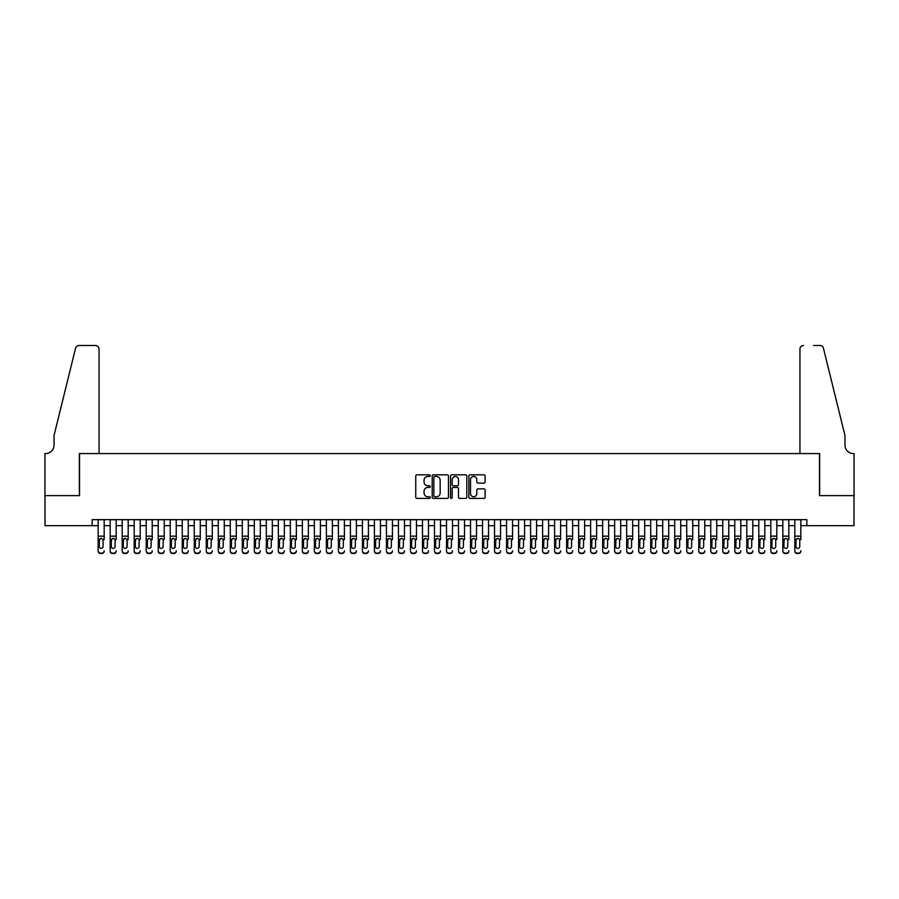 <?xml version="1.0" encoding="UTF-8"?>
<svg xmlns="http://www.w3.org/2000/svg" width="899" height="899" viewBox="0 0 899 899"><rect width="100%" height="100%" fill="white"/><g stroke="black" fill="none" stroke-linecap="round" stroke-linejoin="round"><path stroke-width="1.35" d="M430.284 475.65A0.82 0.82 0 0 0 429.452 474.829L416.934 474.829A1.18 1.18 0 0 0 415.754 476.009L415.754 497.226A1.18 1.18 0 0 0 416.934 498.406L429.452 498.406A0.82 0.82 0 0 0 430.284 497.585A0.82 0.82 0 0 0 429.452 496.754L427.834 496.754A3.776 3.776 0 0 1 424.058 492.978L424.058 491.214A3.776 3.776 0 0 1 427.834 487.438L429.452 487.438A0.82 0.82 0 0 0 430.284 486.617A0.82 0.82 0 0 0 429.452 485.786L427.834 485.786A3.776 3.776 0 0 1 424.058 482.021L424.058 480.246A3.776 3.776 0 0 1 427.834 476.481L429.452 476.481A0.82 0.82 0 0 0 430.284 475.65M483.954 483.134A1.18 1.18 0 0 0 485.134 481.954L485.134 476.009A1.18 1.18 0 0 0 483.954 474.829L470.042 474.829A1.18 1.18 0 0 0 468.862 476.009L468.862 497.226A1.18 1.18 0 0 0 470.042 498.406L483.954 498.406A1.18 1.18 0 0 0 485.134 497.226L485.134 490.034A1.18 1.18 0 0 0 483.954 488.854L477.998 488.854A1.18 1.18 0 0 0 476.818 490.034L476.818 493.596A3.158 3.158 0 0 1 473.672 496.754A3.158 3.158 0 0 1 470.514 493.596L470.514 479.628A3.158 3.158 0 0 1 473.672 476.481A3.158 3.158 0 0 1 476.818 479.628L476.818 481.954A1.18 1.18 0 0 0 477.998 483.134L483.954 483.134M92.159 525.657L45.006 525.657L45.006 495.63L79.539 495.63L79.539 453.579L819.461 453.579L819.461 495.63L853.994 495.63L853.994 525.657L806.841 525.657L806.841 519.644L92.159 519.644L92.159 525.657L98.16 525.657M448.466 476.009A1.18 1.18 0 0 0 447.286 474.829L433.374 474.829A1.18 1.18 0 0 0 432.194 476.009L432.194 497.226A1.18 1.18 0 0 0 433.374 498.406L447.286 498.406A1.18 1.18 0 0 0 448.466 497.226L448.466 476.009M451.714 474.829L465.626 474.829A1.18 1.18 0 0 1 466.806 476.009L466.806 497.226A1.18 1.18 0 0 1 465.626 498.406L459.67 498.406A1.18 1.18 0 0 1 458.49 497.226L458.49 488.618A1.18 1.18 0 0 0 457.31 487.438L453.366 487.438A1.18 1.18 0 0 0 452.186 488.618L452.186 497.585A0.82 0.82 0 0 1 451.354 498.406A0.82 0.82 0 0 1 450.534 497.585L450.534 476.009A1.18 1.18 0 0 1 451.714 474.829M104.172 525.657L110.172 525.657M116.173 525.657L122.185 525.657M128.186 525.657L134.198 525.657M140.199 525.657L146.211 525.657M152.212 525.657L158.224 525.657M164.225 525.657L170.226 525.657M176.238 525.657L182.239 525.657M188.251 525.657L194.251 525.657M200.263 525.657L206.264 525.657M212.276 525.657L218.277 525.657M224.278 525.657L230.29 525.657M236.291 525.657L242.303 525.657M248.304 525.657L254.316 525.657M260.317 525.657L266.329 525.657M272.33 525.657L278.33 525.657M284.342 525.657L290.343 525.657M296.355 525.657L302.356 525.657M308.368 525.657L314.369 525.657M320.381 525.657L326.382 525.657M332.383 525.657L338.395 525.657M344.396 525.657L350.408 525.657M356.409 525.657L362.421 525.657M368.421 525.657L374.422 525.657M380.434 525.657L386.435 525.657M392.447 525.657L398.448 525.657M404.46 525.657L410.461 525.657M416.473 525.657L422.474 525.657M428.475 525.657L434.487 525.657M440.488 525.657L446.5 525.657M452.5 525.657L458.512 525.657M464.513 525.657L470.525 525.657M476.526 525.657L482.527 525.657M488.539 525.657L494.54 525.657M500.552 525.657L506.553 525.657M512.565 525.657L518.566 525.657M524.578 525.657L530.579 525.657M536.579 525.657L542.591 525.657M548.592 525.657L554.604 525.657M560.605 525.657L566.617 525.657M572.618 525.657L578.619 525.657M584.631 525.657L590.632 525.657M596.644 525.657L602.645 525.657M608.657 525.657L614.658 525.657M620.67 525.657L626.67 525.657M632.671 525.657L638.683 525.657M644.684 525.657L650.696 525.657M656.697 525.657L662.709 525.657M668.71 525.657L674.722 525.657M680.723 525.657L686.724 525.657M692.736 525.657L698.737 525.657M704.749 525.657L710.749 525.657M716.761 525.657L722.762 525.657M728.774 525.657L734.775 525.657M740.776 525.657L746.788 525.657M752.789 525.657L758.801 525.657M764.802 525.657L770.814 525.657M776.815 525.657L782.827 525.657M788.828 525.657L794.828 525.657M800.84 525.657L806.841 525.657M434.678 476.481A0.82 0.82 0 0 0 433.846 477.302L433.846 495.933A0.82 0.82 0 0 0 434.678 496.754L436.386 496.754A3.776 3.776 0 0 0 440.162 492.978L440.162 480.246A3.776 3.776 0 0 0 436.386 476.481L434.678 476.481M458.49 479.684A3.158 3.158 0 0 0 455.332 476.537A3.158 3.158 0 0 0 452.186 479.684L452.186 484.606A1.18 1.18 0 0 0 453.366 485.786L457.31 485.786A1.18 1.18 0 0 0 458.49 484.606L458.49 479.684M98.16 519.644L98.16 550.761A2.405 2.382 -0 0 0 100.564 553.143L101.767 553.143A2.405 2.382 -0 0 0 104.172 550.761L104.172 551.132A2.405 2.382 180 0 1 101.767 553.526L101.767 553.143M104.172 539.636L104.172 519.644M103.082 546.468L103.082 540.142L103.082 546.468A1.922 1.91 180 0 1 101.16 548.379A1.922 1.91 180 0 0 103.082 546.468M99.238 546.85L99.238 546.468A1.922 1.91 180 0 0 101.16 548.379M99.238 546.468L99.452 539.254L101.16 538.209L102.868 539.254L101.16 538.209L99.238 539.996M100.564 553.143L101.767 553.526M100.564 553.526A2.405 2.382 180 0 1 98.16 551.132L98.16 550.761M104.172 539.254L102.868 539.254L103.082 540.142M99.059 453.579L99.059 349.082A3.607 3.607 0 0 0 95.463 345.474L79.067 345.474A3.607 3.607 0 0 0 75.561 348.216L54.019 435.566L54.019 445.174A8.406 8.406 0 0 1 45.613 453.579L44.95 453.579L44.95 495.63L79.359 495.63L79.359 453.579L99.059 453.579L99.059 349.082C98.834 346.913 97.631 345.71 95.463 345.474L85.484 345.474M75.561 348.216C76.482 346.25 76.482 346.25 75.561 348.216C76.482 346.25 76.482 346.25 75.561 348.216M54.019 445.174A8.406 8.406 0 0 1 45.613 453.579M799.941 453.579L799.941 349.082L799.941 453.579L819.641 453.579L819.641 495.63L854.05 495.63L854.05 453.579L853.387 453.579A8.406 8.406 0 0 1 844.981 445.174A8.406 8.406 0 0 0 853.387 453.579M838.374 408.787L823.439 348.216L844.981 435.566L844.981 445.174M813.516 345.474L819.933 345.474A3.607 3.607 0 0 1 823.439 348.216C822.518 346.25 822.518 346.25 823.439 348.216C822.518 346.25 822.518 346.25 823.439 348.216M803.537 345.474A3.607 3.607 0 0 0 799.941 349.082C800.166 346.913 801.369 345.71 803.537 345.474M110.172 519.644L110.172 550.761A2.405 2.382 -0 0 0 112.577 553.143L113.78 553.143A2.405 2.382 -0 0 0 116.173 550.761L116.173 551.132A2.405 2.382 180 0 1 113.78 553.526L113.78 553.143M116.173 539.636L116.173 519.644M115.094 546.468L115.094 540.142L115.094 546.468A1.922 1.91 180 0 1 113.173 548.379A1.922 1.91 180 0 0 115.094 546.468M111.251 546.85L111.251 546.468A1.922 1.91 180 0 0 113.173 548.379M111.251 546.468L111.465 539.254L113.173 538.209L114.881 539.254L113.173 538.209L111.251 539.996M122.185 519.644L122.185 550.761A2.405 2.382 -0 0 0 124.59 553.143L125.793 553.143A2.405 2.382 -0 0 0 128.186 550.761L128.186 551.132A2.405 2.382 180 0 1 125.793 553.526L125.793 553.143M128.186 539.636L128.186 519.644M127.107 546.468L127.107 540.142L127.107 546.468A1.922 1.91 180 0 1 125.186 548.379A1.922 1.91 180 0 0 127.107 546.468M123.264 546.85L123.264 546.468A1.922 1.91 180 0 0 125.186 548.379M123.264 546.468L123.478 539.254L125.186 538.209L126.894 539.254L125.186 538.209L123.264 539.996M134.198 519.644L134.198 550.761A2.405 2.382 -0 0 0 136.603 553.143L137.794 553.143A2.405 2.382 -0 0 0 140.199 550.761L140.199 551.132A2.405 2.382 180 0 1 137.794 553.526L137.794 553.143M140.199 539.636L140.199 519.644M139.12 546.468L139.12 540.142L139.12 546.468A1.922 1.91 180 0 1 137.199 548.379A1.922 1.91 180 0 0 139.12 546.468M135.277 546.85L135.277 546.468A1.922 1.91 180 0 0 137.199 548.379M135.277 546.468L135.491 539.254L137.199 538.209L138.907 539.254L137.199 538.209L135.277 539.996M146.211 519.644L146.211 550.761A2.405 2.382 -0 0 0 148.605 553.143L149.807 553.143A2.405 2.382 -0 0 0 152.212 550.761L152.212 551.132A2.405 2.382 180 0 1 149.807 553.526L149.807 553.143M152.212 539.636L152.212 519.644M151.133 546.468L151.133 540.142L151.133 546.468A1.922 1.91 180 0 1 149.212 548.379A1.922 1.91 180 0 0 151.133 546.468M147.29 546.85L147.29 546.468A1.922 1.91 180 0 0 149.212 548.379M147.29 546.468L147.503 539.254L149.212 538.209L150.92 539.254L149.212 538.209L147.29 539.996M112.577 553.143L113.78 553.526M112.577 553.526A2.405 2.382 180 0 1 110.172 551.132L110.172 550.761M116.173 539.254L114.881 539.254L115.094 540.142M124.59 553.143L125.793 553.526M124.59 553.526A2.405 2.382 180 0 1 122.185 551.132L122.185 550.761M128.186 539.254L126.894 539.254L127.107 540.142M136.603 553.143L137.794 553.526M136.603 553.526A2.405 2.382 180 0 1 134.198 551.132L134.198 550.761M140.199 539.254L138.907 539.254L139.12 540.142M148.605 553.143L149.807 553.526M148.605 553.526A2.405 2.382 180 0 1 146.211 551.132L146.211 550.761M152.212 539.254L150.92 539.254L151.133 540.142M158.224 519.644L158.224 550.761A2.405 2.382 -0 0 0 160.618 553.143L161.82 553.143A2.405 2.382 -0 0 0 164.225 550.761L164.225 551.132A2.405 2.382 180 0 1 161.82 553.526L161.82 553.143M164.225 539.636L164.225 519.644M163.146 546.468L163.146 540.142L163.146 546.468A1.922 1.91 180 0 1 161.224 548.379A1.922 1.91 180 0 0 163.146 546.468M159.303 546.85L159.303 546.468A1.922 1.91 180 0 0 161.224 548.379M159.303 546.468L159.516 539.254L161.224 538.209L162.933 539.254L161.224 538.209L159.303 539.996M160.618 553.143L161.82 553.526M160.618 553.526A2.405 2.382 180 0 1 158.224 551.132L158.224 550.761M164.225 539.254L162.933 539.254L163.146 540.142M170.226 519.644L170.226 550.761A2.405 2.382 -0 0 0 172.63 553.143L173.833 553.143A2.405 2.382 -0 0 0 176.238 550.761L176.238 551.132A2.405 2.382 180 0 1 173.833 553.526L173.833 553.143M176.238 539.636L176.238 519.644M175.159 546.468L175.159 540.142L175.159 546.468A1.922 1.91 180 0 1 173.237 548.379A1.922 1.91 180 0 0 175.159 546.468M171.316 546.85L171.316 546.468A1.922 1.91 180 0 0 173.237 548.379M171.316 546.468L171.529 539.254L173.237 538.209L174.945 539.254L173.237 538.209L171.316 539.996M172.63 553.143L173.833 553.526M172.63 553.526A2.405 2.382 180 0 1 170.226 551.132L170.226 550.761M176.238 539.254L174.945 539.254L175.159 540.142M182.239 519.644L182.239 550.761A2.405 2.382 -0 0 0 184.643 553.143L185.846 553.143A2.405 2.382 -0 0 0 188.251 550.761L188.251 551.132A2.405 2.382 180 0 1 185.846 553.526L185.846 553.143M188.251 539.636L188.251 519.644M187.172 546.468L187.172 540.142L187.172 546.468A1.922 1.91 180 0 1 185.25 548.379A1.922 1.91 180 0 0 187.172 546.468M183.329 546.85L183.329 546.468A1.922 1.91 180 0 0 185.25 548.379M183.329 546.468L183.531 539.254L185.25 538.209L186.958 539.254L185.25 538.209L183.329 539.996M184.643 553.143L185.846 553.526M184.643 553.526A2.405 2.382 180 0 1 182.239 551.132L182.239 550.761M188.251 539.254L186.958 539.254L187.172 540.142M194.251 519.644L194.251 550.761A2.405 2.382 -0 0 0 196.656 553.143L197.859 553.143A2.405 2.382 -0 0 0 200.263 550.761L200.263 551.132A2.405 2.382 180 0 1 197.859 553.526L197.859 553.143M200.263 539.636L200.263 519.644M199.173 546.468L199.173 540.142L199.173 546.468A1.922 1.91 180 0 1 197.252 548.379A1.922 1.91 180 0 0 199.173 546.468M195.33 546.85L195.33 546.468A1.922 1.91 180 0 0 197.252 548.379M195.33 546.468L195.544 539.254L197.252 538.209L198.971 539.254L197.252 538.209L195.33 539.996M196.656 553.143L197.859 553.526M196.656 553.526A2.405 2.382 180 0 1 194.251 551.132L194.251 550.761M200.263 539.254L198.971 539.254L199.173 540.142M206.264 519.644L206.264 550.761A2.405 2.382 -0 0 0 208.669 553.143L209.872 553.143A2.405 2.382 -0 0 0 212.276 550.761L212.276 551.132A2.405 2.382 180 0 1 209.872 553.526L209.872 553.143M212.276 539.636L212.276 519.644M211.186 546.468L211.186 540.142L211.186 546.468A1.922 1.91 180 0 1 209.265 548.379A1.922 1.91 180 0 0 211.186 546.468M207.343 546.85L207.343 546.468A1.922 1.91 180 0 0 209.265 548.379M207.343 546.468L207.557 539.254L209.265 538.209L210.973 539.254L209.265 538.209L207.343 539.996M208.669 553.143L209.872 553.526M208.669 553.526A2.405 2.382 180 0 1 206.264 551.132L206.264 550.761M212.276 539.254L210.973 539.254L211.186 540.142M218.277 519.644L218.277 550.761A2.405 2.382 -0 0 0 220.682 553.143L221.884 553.143A2.405 2.382 -0 0 0 224.278 550.761L224.278 551.132A2.405 2.382 180 0 1 221.884 553.526L221.884 553.143M224.278 539.636L224.278 519.644M223.199 546.468L223.199 540.142L223.199 546.468A1.922 1.91 180 0 1 221.278 548.379A1.922 1.91 180 0 0 223.199 546.468M219.356 546.85L219.356 546.468A1.922 1.91 180 0 0 221.278 548.379M219.356 546.468L219.57 539.254L221.278 538.209L222.986 539.254L221.278 538.209L219.356 539.996M220.682 553.143L221.884 553.526M220.682 553.526A2.405 2.382 180 0 1 218.277 551.132L218.277 550.761M224.278 539.254L222.986 539.254L223.199 540.142M230.29 519.644L230.29 550.761A2.405 2.382 -0 0 0 232.695 553.143L233.897 553.143A2.405 2.382 -0 0 0 236.291 550.761L236.291 551.132A2.405 2.382 180 0 1 233.897 553.526L233.897 553.143M236.291 539.636L236.291 519.644M235.212 546.468L235.212 540.142L235.212 546.468A1.922 1.91 180 0 1 233.291 548.379A1.922 1.91 180 0 0 235.212 546.468M231.369 546.85L231.369 546.468A1.922 1.91 180 0 0 233.291 548.379M231.369 546.468L231.582 539.254L233.291 538.209L234.999 539.254L233.291 538.209L231.369 539.996M232.695 553.143L233.897 553.526M232.695 553.526A2.405 2.382 180 0 1 230.29 551.132L230.29 550.761M236.291 539.254L234.999 539.254L235.212 540.142M242.303 519.644L242.303 550.761A2.405 2.382 -0 0 0 244.708 553.143L245.899 553.143A2.405 2.382 -0 0 0 248.304 550.761L248.304 551.132A2.405 2.382 180 0 1 245.899 553.526L245.899 553.143M248.304 539.636L248.304 519.644M247.225 546.468L247.225 540.142L247.225 546.468A1.922 1.91 180 0 1 245.303 548.379A1.922 1.91 180 0 0 247.225 546.468M243.382 546.85L243.382 546.468A1.922 1.91 180 0 0 245.303 548.379M243.382 546.468L243.595 539.254L245.303 538.209L247.011 539.254L245.303 538.209L243.382 539.996M244.708 553.143L245.899 553.526M244.708 553.526A2.405 2.382 180 0 1 242.303 551.132L242.303 550.761M248.304 539.254L247.011 539.254L247.225 540.142M254.316 519.644L254.316 550.761A2.405 2.382 -0 0 0 256.709 553.143L257.912 553.143A2.405 2.382 -0 0 0 260.317 550.761L260.317 551.132A2.405 2.382 180 0 1 257.912 553.526L257.912 553.143M260.317 539.636L260.317 519.644M259.238 546.468L259.238 540.142L259.238 546.468A1.922 1.91 180 0 1 257.316 548.379A1.922 1.91 180 0 0 259.238 546.468M255.395 546.85L255.395 546.468A1.922 1.91 180 0 0 257.316 548.379M255.395 546.468L255.608 539.254L257.316 538.209L259.024 539.254L257.316 538.209L255.395 539.996M256.709 553.143L257.912 553.526M256.709 553.526A2.405 2.382 180 0 1 254.316 551.132L254.316 550.761M260.317 539.254L259.024 539.254L259.238 540.142M266.329 519.644L266.329 550.761A2.405 2.382 -0 0 0 268.722 553.143L269.925 553.143A2.405 2.382 -0 0 0 272.33 550.761L272.33 551.132A2.405 2.382 180 0 1 269.925 553.526L269.925 553.143M272.33 539.636L272.33 519.644M271.251 546.468L271.251 540.142L271.251 546.468A1.922 1.91 180 0 1 269.329 548.379A1.922 1.91 180 0 0 271.251 546.468M267.408 546.85L267.408 546.468A1.922 1.91 180 0 0 269.329 548.379M267.408 546.468L267.621 539.254L269.329 538.209L271.037 539.254L269.329 538.209L267.408 539.996M268.722 553.143L269.925 553.526M268.722 553.526A2.405 2.382 180 0 1 266.329 551.132L266.329 550.761M272.33 539.254L271.037 539.254L271.251 540.142M278.33 519.644L278.33 550.761A2.405 2.382 -0 0 0 280.735 553.143L281.938 553.143A2.405 2.382 -0 0 0 284.342 550.761L284.342 551.132A2.405 2.382 180 0 1 281.938 553.526L281.938 553.143M284.342 539.636L284.342 519.644M283.264 546.468L283.264 540.142L283.264 546.468A1.922 1.91 180 0 1 281.342 548.379A1.922 1.91 180 0 0 283.264 546.468M279.42 546.85L279.42 546.468A1.922 1.91 180 0 0 281.342 548.379M279.42 546.468L279.634 539.254L281.342 538.209L283.05 539.254L281.342 538.209L279.42 539.996M280.735 553.143L281.938 553.526M280.735 553.526A2.405 2.382 180 0 1 278.33 551.132L278.33 550.761M284.342 539.254L283.05 539.254L283.264 540.142M290.343 519.644L290.343 550.761A2.405 2.382 -0 0 0 292.748 553.143L293.951 553.143A2.405 2.382 -0 0 0 296.355 550.761L296.355 551.132A2.405 2.382 180 0 1 293.951 553.526L293.951 553.143M296.355 539.636L296.355 519.644M295.277 546.468L295.277 540.142L295.277 546.468A1.922 1.91 180 0 1 293.355 548.379A1.922 1.91 180 0 0 295.277 546.468M291.422 546.85L291.422 546.468A1.922 1.91 180 0 0 293.355 548.379M291.422 546.468L291.636 539.254L293.355 538.209L295.063 539.254L293.355 538.209L291.422 539.996M292.748 553.143L293.951 553.526M292.748 553.526A2.405 2.382 180 0 1 290.343 551.132L290.343 550.761M296.355 539.254L295.063 539.254L295.277 540.142M302.356 519.644L302.356 550.761A2.405 2.382 -0 0 0 304.761 553.143L305.963 553.143A2.405 2.382 -0 0 0 308.368 550.761L308.368 551.132A2.405 2.382 180 0 1 305.963 553.526L305.963 553.143M308.368 539.636L308.368 519.644M307.278 546.468L307.278 540.142L307.278 546.468A1.922 1.91 180 0 1 305.357 548.379A1.922 1.91 180 0 0 307.278 546.468M303.435 546.85L303.435 546.468A1.922 1.91 180 0 0 305.357 548.379M303.435 546.468L303.648 539.254L305.357 538.209L307.065 539.254L305.357 538.209L303.435 539.996M304.761 553.143L305.963 553.526M304.761 553.526A2.405 2.382 180 0 1 302.356 551.132L302.356 550.761M308.368 539.254L307.065 539.254L307.278 540.142M314.369 519.644L314.369 550.761A2.405 2.382 -0 0 0 316.774 553.143L317.976 553.143A2.405 2.382 -0 0 0 320.381 550.761L320.381 551.132A2.405 2.382 180 0 1 317.976 553.526L317.976 553.143M320.381 539.636L320.381 519.644M319.291 546.468L319.291 540.142L319.291 546.468A1.922 1.91 180 0 1 317.369 548.379A1.922 1.91 180 0 0 319.291 546.468M315.448 546.85L315.448 546.468A1.922 1.91 180 0 0 317.369 548.379M315.448 546.468L315.661 539.254L317.369 538.209L319.078 539.254L317.369 538.209L315.448 539.996M316.774 553.143L317.976 553.526M316.774 553.526A2.405 2.382 180 0 1 314.369 551.132L314.369 550.761M320.381 539.254L319.078 539.254L319.291 540.142M326.382 519.644L326.382 550.761A2.405 2.382 -0 0 0 328.787 553.143L329.989 553.143A2.405 2.382 -0 0 0 332.383 550.761L332.383 551.132A2.405 2.382 180 0 1 329.989 553.526L329.989 553.143M332.383 539.636L332.383 519.644M331.304 546.468L331.304 540.142L331.304 546.468A1.922 1.91 180 0 1 329.382 548.379A1.922 1.91 180 0 0 331.304 546.468M327.461 546.85L327.461 546.468A1.922 1.91 180 0 0 329.382 548.379M327.461 546.468L327.674 539.254L329.382 538.209L331.09 539.254L329.382 538.209L327.461 539.996M328.787 553.143L329.989 553.526M328.787 553.526A2.405 2.382 180 0 1 326.382 551.132L326.382 550.761M332.383 539.254L331.09 539.254L331.304 540.142M338.395 519.644L338.395 550.761A2.405 2.382 -0 0 0 340.8 553.143L341.991 553.143A2.405 2.382 -0 0 0 344.396 550.761L344.396 551.132A2.405 2.382 180 0 1 341.991 553.526L341.991 553.143M344.396 539.636L344.396 519.644M343.317 546.468L343.317 540.142L343.317 546.468A1.922 1.91 180 0 1 341.395 548.379A1.922 1.91 180 0 0 343.317 546.468M339.474 546.85L339.474 546.468A1.922 1.91 180 0 0 341.395 548.379M339.474 546.468L339.687 539.254L341.395 538.209L343.103 539.254L341.395 538.209L339.474 539.996M340.8 553.143L341.991 553.526M340.8 553.526A2.405 2.382 180 0 1 338.395 551.132L338.395 550.761M344.396 539.254L343.103 539.254L343.317 540.142M350.408 519.644L350.408 550.761A2.405 2.382 -0 0 0 352.801 553.143L354.004 553.143A2.405 2.382 -0 0 0 356.409 550.761L356.409 551.132A2.405 2.382 180 0 1 354.004 553.526L354.004 553.143M356.409 539.636L356.409 519.644M355.33 546.468L355.33 540.142L355.33 546.468A1.922 1.91 180 0 1 353.408 548.379A1.922 1.91 180 0 0 355.33 546.468M351.487 546.85L351.487 546.468A1.922 1.91 180 0 0 353.408 548.379M351.487 546.468L351.7 539.254L353.408 538.209L355.116 539.254L353.408 538.209L351.487 539.996M352.801 553.143L354.004 553.526M352.801 553.526A2.405 2.382 180 0 1 350.408 551.132L350.408 550.761M356.409 539.254L355.116 539.254L355.33 540.142M362.421 519.644L362.421 550.761A2.405 2.382 -0 0 0 364.814 553.143L366.017 553.143A2.405 2.382 -0 0 0 368.421 550.761L368.421 551.132A2.405 2.382 180 0 1 366.017 553.526L366.017 553.143M368.421 539.636L368.421 519.644M367.343 546.468L367.343 540.142L367.343 546.468A1.922 1.91 180 0 1 365.421 548.379A1.922 1.91 180 0 0 367.343 546.468M363.499 546.85L363.499 546.468A1.922 1.91 180 0 0 365.421 548.379M363.499 546.468L363.713 539.254L365.421 538.209L367.129 539.254L365.421 538.209L363.499 539.996M364.814 553.143L366.017 553.526M364.814 553.526A2.405 2.382 180 0 1 362.421 551.132L362.421 550.761M368.421 539.254L367.129 539.254L367.343 540.142M374.422 519.644L374.422 550.761A2.405 2.382 -0 0 0 376.827 553.143L378.029 553.143A2.405 2.382 -0 0 0 380.434 550.761L380.434 551.132A2.405 2.382 180 0 1 378.029 553.526L378.029 553.143M380.434 539.636L380.434 519.644M379.356 546.468L379.356 540.142L379.356 546.468A1.922 1.91 180 0 1 377.434 548.379A1.922 1.91 180 0 0 379.356 546.468M375.512 546.85L375.512 546.468A1.922 1.91 180 0 0 377.434 548.379M375.512 546.468L375.726 539.254L377.434 538.209L379.142 539.254L377.434 538.209L375.512 539.996M376.827 553.143L378.029 553.526M376.827 553.526A2.405 2.382 180 0 1 374.422 551.132L374.422 550.761M380.434 539.254L379.142 539.254L379.356 540.142M386.435 519.644L386.435 550.761A2.405 2.382 -0 0 0 388.84 553.143L390.042 553.143A2.405 2.382 -0 0 0 392.447 550.761L392.447 551.132A2.405 2.382 180 0 1 390.042 553.526L390.042 553.143M392.447 539.636L392.447 519.644M391.368 546.468L391.368 540.142L391.368 546.468A1.922 1.91 180 0 1 389.447 548.379A1.922 1.91 180 0 0 391.368 546.468M387.525 546.85L387.525 546.468A1.922 1.91 180 0 0 389.447 548.379M387.525 546.468L387.727 539.254L389.447 538.209L391.155 539.254L389.447 538.209L387.525 539.996M388.84 553.143L390.042 553.526M388.84 553.526A2.405 2.382 180 0 1 386.435 551.132L386.435 550.761M392.447 539.254L391.155 539.254L391.368 540.142M398.448 519.644L398.448 550.761A2.405 2.382 -0 0 0 400.853 553.143L402.055 553.143A2.405 2.382 -0 0 0 404.46 550.761L404.46 551.132A2.405 2.382 180 0 1 402.055 553.526L402.055 553.143M404.46 539.636L404.46 519.644M403.37 546.468L403.37 540.142L403.37 546.468A1.922 1.91 180 0 1 401.448 548.379A1.922 1.91 180 0 0 403.37 546.468M399.527 546.85L399.527 546.468A1.922 1.91 180 0 0 401.448 548.379M399.527 546.468L399.74 539.254L401.448 538.209L403.168 539.254L401.448 538.209L399.527 539.996M400.853 553.143L402.055 553.526M400.853 553.526A2.405 2.382 180 0 1 398.448 551.132L398.448 550.761M404.46 539.254L403.168 539.254L403.37 540.142M410.461 519.644L410.461 550.761A2.405 2.382 -0 0 0 412.866 553.143L414.068 553.143A2.405 2.382 -0 0 0 416.473 550.761L416.473 551.132A2.405 2.382 180 0 1 414.068 553.526L414.068 553.143M416.473 539.636L416.473 519.644M415.383 546.468L415.383 540.142L415.383 546.468A1.922 1.91 180 0 1 413.461 548.379A1.922 1.91 180 0 0 415.383 546.468M411.54 546.85L411.54 546.468A1.922 1.91 180 0 0 413.461 548.379M411.54 546.468L411.753 539.254L413.461 538.209L415.169 539.254L413.461 538.209L411.54 539.996M412.866 553.143L414.068 553.526M412.866 553.526A2.405 2.382 180 0 1 410.461 551.132L410.461 550.761M416.473 539.254L415.169 539.254L415.383 540.142M422.474 519.644L422.474 550.761A2.405 2.382 -0 0 0 424.879 553.143L426.081 553.143A2.405 2.382 -0 0 0 428.475 550.761L428.475 551.132A2.405 2.382 180 0 1 426.081 553.526L426.081 553.143M428.475 539.636L428.475 519.644M427.396 546.468L427.396 540.142L427.396 546.468A1.922 1.91 180 0 1 425.474 548.379A1.922 1.91 180 0 0 427.396 546.468M423.553 546.85L423.553 546.468A1.922 1.91 180 0 0 425.474 548.379M423.553 546.468L423.766 539.254L425.474 538.209L427.182 539.254L425.474 538.209L423.553 539.996M424.879 553.143L426.081 553.526M424.879 553.526A2.405 2.382 180 0 1 422.474 551.132L422.474 550.761M428.475 539.254L427.182 539.254L427.396 540.142M434.487 519.644L434.487 550.761A2.405 2.382 -0 0 0 436.892 553.143L438.094 553.143A2.405 2.382 -0 0 0 440.488 550.761L440.488 551.132A2.405 2.382 180 0 1 438.094 553.526L438.094 553.143M440.488 539.636L440.488 519.644M439.409 546.468L439.409 540.142L439.409 546.468A1.922 1.91 180 0 1 437.487 548.379A1.922 1.91 180 0 0 439.409 546.468M435.566 546.85L435.566 546.468A1.922 1.91 180 0 0 437.487 548.379M435.566 546.468L435.779 539.254L437.487 538.209L439.195 539.254L437.487 538.209L435.566 539.996M436.892 553.143L438.094 553.526M436.892 553.526A2.405 2.382 180 0 1 434.487 551.132L434.487 550.761M440.488 539.254L439.195 539.254L439.409 540.142M446.5 519.644L446.5 550.761A2.405 2.382 -0 0 0 448.904 553.143L450.096 553.143A2.405 2.382 -0 0 0 452.5 550.761L452.5 551.132A2.405 2.382 180 0 1 450.096 553.526L450.096 553.143M452.5 539.636L452.5 519.644M451.422 546.468L451.422 540.142L451.422 546.468A1.922 1.91 180 0 1 449.5 548.379A1.922 1.91 180 0 0 451.422 546.468M447.578 546.85L447.578 546.468A1.922 1.91 180 0 0 449.5 548.379M447.578 546.468L447.792 539.254L449.5 538.209L451.208 539.254L449.5 538.209L447.578 539.996M448.904 553.143L450.096 553.526M448.904 553.526A2.405 2.382 180 0 1 446.5 551.132L446.5 550.761M452.5 539.254L451.208 539.254L451.422 540.142M458.512 519.644L458.512 550.761A2.405 2.382 -0 0 0 460.906 553.143L462.108 553.143A2.405 2.382 -0 0 0 464.513 550.761L464.513 551.132A2.405 2.382 180 0 1 462.108 553.526L462.108 553.143M464.513 539.636L464.513 519.644M463.434 546.468L463.434 540.142L463.434 546.468A1.922 1.91 180 0 1 461.513 548.379A1.922 1.91 180 0 0 463.434 546.468M459.591 546.85L459.591 546.468A1.922 1.91 180 0 0 461.513 548.379M459.591 546.468L459.805 539.254L461.513 538.209L463.221 539.254L461.513 538.209L459.591 539.996M460.906 553.143L462.108 553.526M460.906 553.526A2.405 2.382 180 0 1 458.512 551.132L458.512 550.761M464.513 539.254L463.221 539.254L463.434 540.142M470.525 519.644L470.525 550.761A2.405 2.382 -0 0 0 472.919 553.143L474.121 553.143A2.405 2.382 -0 0 0 476.526 550.761L476.526 551.132A2.405 2.382 180 0 1 474.121 553.526L474.121 553.143M476.526 539.636L476.526 519.644M475.447 546.468L475.447 540.142L475.447 546.468A1.922 1.91 180 0 1 473.526 548.379A1.922 1.91 180 0 0 475.447 546.468M471.604 546.85L471.604 546.468A1.922 1.91 180 0 0 473.526 548.379M471.604 546.468L471.818 539.254L473.526 538.209L475.234 539.254L473.526 538.209L471.604 539.996M472.919 553.143L474.121 553.526M472.919 553.526A2.405 2.382 180 0 1 470.525 551.132L470.525 550.761M476.526 539.254L475.234 539.254L475.447 540.142M482.527 519.644L482.527 550.761A2.405 2.382 -0 0 0 484.932 553.143L486.134 553.143A2.405 2.382 -0 0 0 488.539 550.761L488.539 551.132A2.405 2.382 180 0 1 486.134 553.526L486.134 553.143M488.539 539.636L488.539 519.644M487.46 546.468L487.46 540.142L487.46 546.468A1.922 1.91 180 0 1 485.539 548.379A1.922 1.91 180 0 0 487.46 546.468M483.617 546.85L483.617 546.468A1.922 1.91 180 0 0 485.539 548.379M483.617 546.468L483.831 539.254L485.539 538.209L487.247 539.254L485.539 538.209L483.617 539.996M484.932 553.143L486.134 553.526M484.932 553.526A2.405 2.382 180 0 1 482.527 551.132L482.527 550.761M488.539 539.254L487.247 539.254L487.46 540.142M494.54 519.644L494.54 550.761A2.405 2.382 -0 0 0 496.945 553.143L498.147 553.143A2.405 2.382 -0 0 0 500.552 550.761L500.552 551.132A2.405 2.382 180 0 1 498.147 553.526L498.147 553.143M500.552 539.636L500.552 519.644M499.473 546.468L499.473 540.142L499.473 546.468A1.922 1.91 180 0 1 497.552 548.379A1.922 1.91 180 0 0 499.473 546.468M495.63 546.85L495.63 546.468A1.922 1.91 180 0 0 497.552 548.379M495.63 546.468L495.832 539.254L497.552 538.209L499.26 539.254L497.552 538.209L495.63 539.996M496.945 553.143L498.147 553.526M496.945 553.526A2.405 2.382 180 0 1 494.54 551.132L494.54 550.761M500.552 539.254L499.26 539.254L499.473 540.142M506.553 519.644L506.553 550.761A2.405 2.382 -0 0 0 508.958 553.143L510.16 553.143A2.405 2.382 -0 0 0 512.565 550.761L512.565 551.132A2.405 2.382 180 0 1 510.16 553.526L510.16 553.143M512.565 539.636L512.565 519.644M511.475 546.468L511.475 540.142L511.475 546.468A1.922 1.91 180 0 1 509.553 548.379A1.922 1.91 180 0 0 511.475 546.468M507.632 546.85L507.632 546.468A1.922 1.91 180 0 0 509.553 548.379M507.632 546.468L507.845 539.254L509.553 538.209L511.273 539.254L509.553 538.209L507.632 539.996M508.958 553.143L510.16 553.526M508.958 553.526A2.405 2.382 180 0 1 506.553 551.132L506.553 550.761M512.565 539.254L511.273 539.254L511.475 540.142M518.566 519.644L518.566 550.761A2.405 2.382 -0 0 0 520.971 553.143L522.173 553.143A2.405 2.382 -0 0 0 524.578 550.761L524.578 551.132A2.405 2.382 180 0 1 522.173 553.526L522.173 553.143M524.578 539.636L524.578 519.644M523.488 546.468L523.488 540.142L523.488 546.468A1.922 1.91 180 0 1 521.566 548.379A1.922 1.91 180 0 0 523.488 546.468M519.644 546.85L519.644 546.468A1.922 1.91 180 0 0 521.566 548.379M519.644 546.468L519.858 539.254L521.566 538.209L523.274 539.254L521.566 538.209L519.644 539.996M520.971 553.143L522.173 553.526M520.971 553.526A2.405 2.382 180 0 1 518.566 551.132L518.566 550.761M524.578 539.254L523.274 539.254L523.488 540.142M530.579 519.644L530.579 550.761A2.405 2.382 -0 0 0 532.983 553.143L534.186 553.143A2.405 2.382 -0 0 0 536.579 550.761L536.579 551.132A2.405 2.382 180 0 1 534.186 553.526L534.186 553.143M536.579 539.636L536.579 519.644M535.501 546.468L535.501 540.142L535.501 546.468A1.922 1.91 180 0 1 533.579 548.379A1.922 1.91 180 0 0 535.501 546.468M531.657 546.85L531.657 546.468A1.922 1.91 180 0 0 533.579 548.379M531.657 546.468L531.871 539.254L533.579 538.209L535.287 539.254L533.579 538.209L531.657 539.996M532.983 553.143L534.186 553.526M532.983 553.526A2.405 2.382 180 0 1 530.579 551.132L530.579 550.761M536.579 539.254L535.287 539.254L535.501 540.142M542.591 519.644L542.591 550.761A2.405 2.382 -0 0 0 544.996 553.143L546.199 553.143A2.405 2.382 -0 0 0 548.592 550.761L548.592 551.132A2.405 2.382 180 0 1 546.199 553.526L546.199 553.143M548.592 539.636L548.592 519.644M547.513 546.468L547.513 540.142L547.513 546.468A1.922 1.91 180 0 1 545.592 548.379A1.922 1.91 180 0 0 547.513 546.468M543.67 546.85L543.67 546.468A1.922 1.91 180 0 0 545.592 548.379M543.67 546.468L543.884 539.254L545.592 538.209L547.3 539.254L545.592 538.209L543.67 539.996M544.996 553.143L546.199 553.526M544.996 553.526A2.405 2.382 180 0 1 542.591 551.132L542.591 550.761M548.592 539.254L547.3 539.254L547.513 540.142M554.604 519.644L554.604 550.761A2.405 2.382 -0 0 0 557.009 553.143L558.2 553.143A2.405 2.382 -0 0 0 560.605 550.761L560.605 551.132A2.405 2.382 180 0 1 558.2 553.526L558.2 553.143M560.605 539.636L560.605 519.644M559.526 546.468L559.526 540.142L559.526 546.468A1.922 1.91 180 0 1 557.605 548.379A1.922 1.91 180 0 0 559.526 546.468M555.683 546.85L555.683 546.468A1.922 1.91 180 0 0 557.605 548.379M555.683 546.468L555.897 539.254L557.605 538.209L559.313 539.254L557.605 538.209L555.683 539.996M557.009 553.143L558.2 553.526M557.009 553.526A2.405 2.382 180 0 1 554.604 551.132L554.604 550.761M560.605 539.254L559.313 539.254L559.526 540.142M566.617 519.644L566.617 550.761A2.405 2.382 -0 0 0 569.011 553.143L570.213 553.143A2.405 2.382 -0 0 0 572.618 550.761L572.618 551.132A2.405 2.382 180 0 1 570.213 553.526L570.213 553.143M572.618 539.636L572.618 519.644M571.539 546.468L571.539 540.142L571.539 546.468A1.922 1.91 180 0 1 569.618 548.379A1.922 1.91 180 0 0 571.539 546.468M567.696 546.85L567.696 546.468A1.922 1.91 180 0 0 569.618 548.379M567.696 546.468L567.91 539.254L569.618 538.209L571.326 539.254L569.618 538.209L567.696 539.996M569.011 553.143L570.213 553.526M569.011 553.526A2.405 2.382 180 0 1 566.617 551.132L566.617 550.761M572.618 539.254L571.326 539.254L571.539 540.142M578.619 519.644L578.619 550.761A2.405 2.382 -0 0 0 581.024 553.143L582.226 553.143A2.405 2.382 -0 0 0 584.631 550.761L584.631 551.132A2.405 2.382 180 0 1 582.226 553.526L582.226 553.143M584.631 539.636L584.631 519.644M583.552 546.468L583.552 540.142L583.552 546.468A1.922 1.91 180 0 1 581.631 548.379A1.922 1.91 180 0 0 583.552 546.468M579.709 546.85L579.709 546.468A1.922 1.91 180 0 0 581.631 548.379M579.709 546.468L579.922 539.254L581.631 538.209L583.339 539.254L581.631 538.209L579.709 539.996M581.024 553.143L582.226 553.526M581.024 553.526A2.405 2.382 180 0 1 578.619 551.132L578.619 550.761M584.631 539.254L583.339 539.254L583.552 540.142M590.632 519.644L590.632 550.761A2.405 2.382 -0 0 0 593.037 553.143L594.239 553.143A2.405 2.382 -0 0 0 596.644 550.761L596.644 551.132A2.405 2.382 180 0 1 594.239 553.526L594.239 553.143M596.644 539.636L596.644 519.644M595.565 546.468L595.565 540.142L595.565 546.468A1.922 1.91 180 0 1 593.643 548.379A1.922 1.91 180 0 0 595.565 546.468M591.722 546.85L591.722 546.468A1.922 1.91 180 0 0 593.643 548.379M591.722 546.468L591.935 539.254L593.643 538.209L595.352 539.254L593.643 538.209L591.722 539.996M593.037 553.143L594.239 553.526M593.037 553.526A2.405 2.382 180 0 1 590.632 551.132L590.632 550.761M596.644 539.254L595.352 539.254L595.565 540.142M602.645 519.644L602.645 550.761A2.405 2.382 -0 0 0 605.049 553.143L606.252 553.143A2.405 2.382 -0 0 0 608.657 550.761L608.657 551.132A2.405 2.382 180 0 1 606.252 553.526L606.252 553.143M608.657 539.636L608.657 519.644M607.578 546.468L607.578 540.142L607.578 546.468A1.922 1.91 180 0 1 605.645 548.379A1.922 1.91 180 0 0 607.578 546.468M603.723 546.85L603.723 546.468A1.922 1.91 180 0 0 605.645 548.379M603.723 546.468L603.937 539.254L605.645 538.209L607.364 539.254L605.645 538.209L603.723 539.996M605.049 553.143L606.252 553.526M605.049 553.526A2.405 2.382 180 0 1 602.645 551.132L602.645 550.761M608.657 539.254L607.364 539.254L607.578 540.142M614.658 519.644L614.658 550.761A2.405 2.382 -0 0 0 617.062 553.143L618.265 553.143A2.405 2.382 -0 0 0 620.67 550.761L620.67 551.132A2.405 2.382 180 0 1 618.265 553.526L618.265 553.143M620.67 539.636L620.67 519.644M619.58 546.468L619.58 540.142L619.58 546.468A1.922 1.91 180 0 1 617.658 548.379A1.922 1.91 180 0 0 619.58 546.468M615.736 546.85L615.736 546.468A1.922 1.91 180 0 0 617.658 548.379M615.736 546.468L615.95 539.254L617.658 538.209L619.366 539.254L617.658 538.209L615.736 539.996M617.062 553.143L618.265 553.526M617.062 553.526A2.405 2.382 180 0 1 614.658 551.132L614.658 550.761M620.67 539.254L619.366 539.254L619.58 540.142M626.67 519.644L626.67 550.761A2.405 2.382 -0 0 0 629.075 553.143L630.278 553.143A2.405 2.382 -0 0 0 632.671 550.761L632.671 551.132A2.405 2.382 180 0 1 630.278 553.526L630.278 553.143M632.671 539.636L632.671 519.644M631.592 546.468L631.592 540.142L631.592 546.468A1.922 1.91 180 0 1 629.671 548.379A1.922 1.91 180 0 0 631.592 546.468M627.749 546.85L627.749 546.468A1.922 1.91 180 0 0 629.671 548.379M627.749 546.468L627.963 539.254L629.671 538.209L631.379 539.254L629.671 538.209L627.749 539.996M629.075 553.143L630.278 553.526M629.075 553.526A2.405 2.382 180 0 1 626.67 551.132L626.67 550.761M632.671 539.254L631.379 539.254L631.592 540.142M638.683 519.644L638.683 550.761A2.405 2.382 -0 0 0 641.088 553.143L642.291 553.143A2.405 2.382 -0 0 0 644.684 550.761L644.684 551.132A2.405 2.382 180 0 1 642.291 553.526L642.291 553.143M644.684 539.636L644.684 519.644M643.605 546.468L643.605 540.142L643.605 546.468A1.922 1.91 180 0 1 641.684 548.379A1.922 1.91 180 0 0 643.605 546.468M639.762 546.85L639.762 546.468A1.922 1.91 180 0 0 641.684 548.379M639.762 546.468L639.976 539.254L641.684 538.209L643.392 539.254L641.684 538.209L639.762 539.996M641.088 553.143L642.291 553.526M641.088 553.526A2.405 2.382 180 0 1 638.683 551.132L638.683 550.761M644.684 539.254L643.392 539.254L643.605 540.142M650.696 519.644L650.696 550.761A2.405 2.382 -0 0 0 653.101 553.143L654.292 553.143A2.405 2.382 -0 0 0 656.697 550.761L656.697 551.132A2.405 2.382 180 0 1 654.292 553.526L654.292 553.143M656.697 539.636L656.697 519.644M655.618 546.468L655.618 540.142L655.618 546.468A1.922 1.91 180 0 1 653.697 548.379A1.922 1.91 180 0 0 655.618 546.468M651.775 546.85L651.775 546.468A1.922 1.91 180 0 0 653.697 548.379M651.775 546.468L651.989 539.254L653.697 538.209L655.405 539.254L653.697 538.209L651.775 539.996M653.101 553.143L654.292 553.526M653.101 553.526A2.405 2.382 180 0 1 650.696 551.132L650.696 550.761M656.697 539.254L655.405 539.254L655.618 540.142M662.709 519.644L662.709 550.761A2.405 2.382 -0 0 0 665.103 553.143L666.305 553.143A2.405 2.382 -0 0 0 668.71 550.761L668.71 551.132A2.405 2.382 180 0 1 666.305 553.526L666.305 553.143M668.71 539.636L668.71 519.644M667.631 546.468L667.631 540.142L667.631 546.468A1.922 1.91 180 0 1 665.709 548.379A1.922 1.91 180 0 0 667.631 546.468M663.788 546.85L663.788 546.468A1.922 1.91 180 0 0 665.709 548.379M663.788 546.468L664.001 539.254L665.709 538.209L667.418 539.254L665.709 538.209L663.788 539.996M665.103 553.143L666.305 553.526M665.103 553.526A2.405 2.382 180 0 1 662.709 551.132L662.709 550.761M668.71 539.254L667.418 539.254L667.631 540.142M674.722 519.644L674.722 550.761A2.405 2.382 -0 0 0 677.116 553.143L678.318 553.143A2.405 2.382 -0 0 0 680.723 550.761L680.723 551.132A2.405 2.382 180 0 1 678.318 553.526L678.318 553.143M680.723 539.636L680.723 519.644M679.644 546.468L679.644 540.142L679.644 546.468A1.922 1.91 180 0 1 677.722 548.379A1.922 1.91 180 0 0 679.644 546.468M675.801 546.85L675.801 546.468A1.922 1.91 180 0 0 677.722 548.379M675.801 546.468L676.014 539.254L677.722 538.209L679.43 539.254L677.722 538.209L675.801 539.996M677.116 553.143L678.318 553.526M677.116 553.526A2.405 2.382 180 0 1 674.722 551.132L674.722 550.761M680.723 539.254L679.43 539.254L679.644 540.142M686.724 519.644L686.724 550.761A2.405 2.382 -0 0 0 689.128 553.143L690.331 553.143A2.405 2.382 -0 0 0 692.736 550.761L692.736 551.132A2.405 2.382 180 0 1 690.331 553.526L690.331 553.143M692.736 539.636L692.736 519.644M691.657 546.468L691.657 540.142L691.657 546.468A1.922 1.91 180 0 1 689.735 548.379A1.922 1.91 180 0 0 691.657 546.468M687.814 546.85L687.814 546.468A1.922 1.91 180 0 0 689.735 548.379M687.814 546.468L688.027 539.254L689.735 538.209L691.443 539.254L689.735 538.209L687.814 539.996M689.128 553.143L690.331 553.526M689.128 553.526A2.405 2.382 180 0 1 686.724 551.132L686.724 550.761M692.736 539.254L691.443 539.254L691.657 540.142M698.737 519.644L698.737 550.761A2.405 2.382 -0 0 0 701.141 553.143L702.344 553.143A2.405 2.382 -0 0 0 704.749 550.761L704.749 551.132A2.405 2.382 180 0 1 702.344 553.526L702.344 553.143M704.749 539.636L704.749 519.644M703.67 546.468L703.67 540.142L703.67 546.468A1.922 1.91 180 0 1 701.748 548.379A1.922 1.91 180 0 0 703.67 546.468M699.827 546.85L699.827 546.468A1.922 1.91 180 0 0 701.748 548.379M699.827 546.468L700.029 539.254L701.748 538.209L703.456 539.254L701.748 538.209L699.827 539.996M701.141 553.143L702.344 553.526M701.141 553.526A2.405 2.382 180 0 1 698.737 551.132L698.737 550.761M704.749 539.254L703.456 539.254L703.67 540.142M710.749 519.644L710.749 550.761A2.405 2.382 -0 0 0 713.154 553.143L714.357 553.143A2.405 2.382 -0 0 0 716.761 550.761L716.761 551.132A2.405 2.382 180 0 1 714.357 553.526L714.357 553.143M716.761 539.636L716.761 519.644M715.671 546.468L715.671 540.142L715.671 546.468A1.922 1.91 180 0 1 713.75 548.379A1.922 1.91 180 0 0 715.671 546.468M711.828 546.85L711.828 546.468A1.922 1.91 180 0 0 713.75 548.379M711.828 546.468L712.042 539.254L713.75 538.209L715.469 539.254L713.75 538.209L711.828 539.996M713.154 553.143L714.357 553.526M713.154 553.526A2.405 2.382 180 0 1 710.749 551.132L710.749 550.761M716.761 539.254L715.469 539.254L715.671 540.142M722.762 519.644L722.762 550.761A2.405 2.382 -0 0 0 725.167 553.143L726.37 553.143A2.405 2.382 -0 0 0 728.774 550.761L728.774 551.132A2.405 2.382 180 0 1 726.37 553.526L726.37 553.143M728.774 539.636L728.774 519.644M727.684 546.468L727.684 540.142L727.684 546.468A1.922 1.91 180 0 1 725.763 548.379A1.922 1.91 180 0 0 727.684 546.468M723.841 546.85L723.841 546.468A1.922 1.91 180 0 0 725.763 548.379M723.841 546.468L724.055 539.254L725.763 538.209L727.471 539.254L725.763 538.209L723.841 539.996M725.167 553.143L726.37 553.526M725.167 553.526A2.405 2.382 180 0 1 722.762 551.132L722.762 550.761M728.774 539.254L727.471 539.254L727.684 540.142M734.775 519.644L734.775 550.761A2.405 2.382 -0 0 0 737.18 553.143L738.382 553.143A2.405 2.382 -0 0 0 740.776 550.761L740.776 551.132A2.405 2.382 180 0 1 738.382 553.526L738.382 553.143M740.776 539.636L740.776 519.644M739.697 546.468L739.697 540.142L739.697 546.468A1.922 1.91 180 0 1 737.776 548.379A1.922 1.91 180 0 0 739.697 546.468M735.854 546.85L735.854 546.468A1.922 1.91 180 0 0 737.776 548.379M735.854 546.468L736.067 539.254L737.776 538.209L739.484 539.254L737.776 538.209L735.854 539.996M737.18 553.143L738.382 553.526M737.18 553.526A2.405 2.382 180 0 1 734.775 551.132L734.775 550.761M740.776 539.254L739.484 539.254L739.697 540.142M746.788 519.644L746.788 550.761A2.405 2.382 -0 0 0 749.193 553.143L750.395 553.143A2.405 2.382 -0 0 0 752.789 550.761L752.789 551.132A2.405 2.382 180 0 1 750.395 553.526L750.395 553.143M752.789 539.636L752.789 519.644M751.71 546.468L751.71 540.142L751.71 546.468A1.922 1.91 180 0 1 749.788 548.379A1.922 1.91 180 0 0 751.71 546.468M747.867 546.85L747.867 546.468A1.922 1.91 180 0 0 749.788 548.379M747.867 546.468L748.08 539.254L749.788 538.209L751.497 539.254L749.788 538.209L747.867 539.996M749.193 553.143L750.395 553.526M749.193 553.526A2.405 2.382 180 0 1 746.788 551.132L746.788 550.761M752.789 539.254L751.497 539.254L751.71 540.142M758.801 519.644L758.801 550.761A2.405 2.382 -0 0 0 761.206 553.143L762.397 553.143A2.405 2.382 -0 0 0 764.802 550.761L764.802 551.132A2.405 2.382 180 0 1 762.397 553.526L762.397 553.143M764.802 539.636L764.802 519.644M763.723 546.468L763.723 540.142L763.723 546.468A1.922 1.91 180 0 1 761.801 548.379A1.922 1.91 180 0 0 763.723 546.468M759.88 546.85L759.88 546.468A1.922 1.91 180 0 0 761.801 548.379M759.88 546.468L760.093 539.254L761.801 538.209L763.509 539.254L761.801 538.209L759.88 539.996M761.206 553.143L762.397 553.526M761.206 553.526A2.405 2.382 180 0 1 758.801 551.132L758.801 550.761M764.802 539.254L763.509 539.254L763.723 540.142M770.814 519.644L770.814 550.761A2.405 2.382 -0 0 0 773.207 553.143L774.41 553.143A2.405 2.382 -0 0 0 776.815 550.761L776.815 551.132A2.405 2.382 180 0 1 774.41 553.526L774.41 553.143M776.815 539.636L776.815 519.644M775.736 546.468L775.736 540.142L775.736 546.468A1.922 1.91 180 0 1 773.814 548.379A1.922 1.91 180 0 0 775.736 546.468M771.893 546.85L771.893 546.468A1.922 1.91 180 0 0 773.814 548.379M771.893 546.468L772.106 539.254L773.814 538.209L775.522 539.254L773.814 538.209L771.893 539.996M773.207 553.143L774.41 553.526M773.207 553.526A2.405 2.382 180 0 1 770.814 551.132L770.814 550.761M776.815 539.254L775.522 539.254L775.736 540.142M782.827 519.644L782.827 550.761A2.405 2.382 -0 0 0 785.22 553.143L786.423 553.143A2.405 2.382 -0 0 0 788.828 550.761L788.828 551.132A2.405 2.382 180 0 1 786.423 553.526L786.423 553.143M788.828 539.636L788.828 519.644M787.749 546.468L787.749 540.142L787.749 546.468A1.922 1.91 180 0 1 785.827 548.379A1.922 1.91 180 0 0 787.749 546.468M783.906 546.85L783.906 546.468A1.922 1.91 180 0 0 785.827 548.379M783.906 546.468L784.119 539.254L785.827 538.209L787.535 539.254L785.827 538.209L783.906 539.996M785.22 553.143L786.423 553.526M785.22 553.526A2.405 2.382 180 0 1 782.827 551.132L782.827 550.761M788.828 539.254L787.535 539.254L787.749 540.142M794.828 519.644L794.828 550.761A2.405 2.382 -0 0 0 797.233 553.143L798.436 553.143A2.405 2.382 -0 0 0 800.84 550.761L800.84 551.132A2.405 2.382 180 0 1 798.436 553.526L798.436 553.143M800.84 539.636L800.84 519.644M799.762 546.468L799.762 540.142L799.762 546.468A1.922 1.91 180 0 1 797.84 548.379A1.922 1.91 180 0 0 799.762 546.468M795.918 546.85L795.918 546.468A1.922 1.91 180 0 0 797.84 548.379M795.918 546.468L796.132 539.254L797.84 538.209L799.548 539.254L797.84 538.209L795.918 539.996M797.233 553.143L798.436 553.526M797.233 553.526A2.405 2.382 180 0 1 794.828 551.132L794.828 550.761M800.84 539.254L799.548 539.254L799.762 540.142M98.16 539.254L99.452 539.254M98.16 536.152L104.172 536.152M98.16 519.734L104.172 519.734M110.172 539.254L111.465 539.254M110.172 536.152L116.173 536.152M110.172 519.734L116.173 519.734M122.185 539.254L123.478 539.254M122.185 536.152L128.186 536.152M122.185 519.734L128.186 519.734M134.198 539.254L135.491 539.254M134.198 536.152L140.199 536.152M134.198 519.734L140.199 519.734M146.211 539.254L147.503 539.254M146.211 536.152L152.212 536.152M146.211 519.734L152.212 519.734M158.224 539.254L159.516 539.254M158.224 536.152L164.225 536.152M158.224 519.734L164.225 519.734M170.226 539.254L171.529 539.254M170.226 536.152L176.238 536.152M170.226 519.734L176.238 519.734M182.239 539.254L183.531 539.254M182.239 536.152L188.251 536.152M182.239 519.734L188.251 519.734M194.251 539.254L195.544 539.254M194.251 536.152L200.263 536.152M194.251 519.734L200.263 519.734M206.264 539.254L207.557 539.254M206.264 536.152L212.276 536.152M206.264 519.734L212.276 519.734M218.277 539.254L219.57 539.254M218.277 536.152L224.278 536.152M218.277 519.734L224.278 519.734M230.29 539.254L231.582 539.254M230.29 536.152L236.291 536.152M230.29 519.734L236.291 519.734M242.303 539.254L243.595 539.254M242.303 536.152L248.304 536.152M242.303 519.734L248.304 519.734M254.316 539.254L255.608 539.254M254.316 536.152L260.317 536.152M254.316 519.734L260.317 519.734M266.329 539.254L267.621 539.254M266.329 536.152L272.33 536.152M266.329 519.734L272.33 519.734M278.33 539.254L279.634 539.254M278.33 536.152L284.342 536.152M278.33 519.734L284.342 519.734M290.343 539.254L291.636 539.254M290.343 536.152L296.355 536.152M290.343 519.734L296.355 519.734M302.356 539.254L303.648 539.254M302.356 536.152L308.368 536.152M302.356 519.734L308.368 519.734M314.369 539.254L315.661 539.254M314.369 536.152L320.381 536.152M314.369 519.734L320.381 519.734M326.382 539.254L327.674 539.254M326.382 536.152L332.383 536.152M326.382 519.734L332.383 519.734M338.395 539.254L339.687 539.254M338.395 536.152L344.396 536.152M338.395 519.734L344.396 519.734M350.408 539.254L351.7 539.254M350.408 536.152L356.409 536.152M350.408 519.734L356.409 519.734M362.421 539.254L363.713 539.254M362.421 536.152L368.421 536.152M362.421 519.734L368.421 519.734M374.422 539.254L375.726 539.254M374.422 536.152L380.434 536.152M374.422 519.734L380.434 519.734M386.435 539.254L387.727 539.254M386.435 536.152L392.447 536.152M386.435 519.734L392.447 519.734M398.448 539.254L399.74 539.254M398.448 536.152L404.46 536.152M398.448 519.734L404.46 519.734M410.461 539.254L411.753 539.254M410.461 536.152L416.473 536.152M410.461 519.734L416.473 519.734M422.474 539.254L423.766 539.254M422.474 536.152L428.475 536.152M422.474 519.734L428.475 519.734M434.487 539.254L435.779 539.254M434.487 536.152L440.488 536.152M434.487 519.734L440.488 519.734M446.5 539.254L447.792 539.254M446.5 536.152L452.5 536.152M446.5 519.734L452.5 519.734M458.512 539.254L459.805 539.254M458.512 536.152L464.513 536.152M458.512 519.734L464.513 519.734M470.525 539.254L471.818 539.254M470.525 536.152L476.526 536.152M470.525 519.734L476.526 519.734M482.527 539.254L483.831 539.254M482.527 536.152L488.539 536.152M482.527 519.734L488.539 519.734M494.54 539.254L495.832 539.254M494.54 536.152L500.552 536.152M494.54 519.734L500.552 519.734M506.553 539.254L507.845 539.254M506.553 536.152L512.565 536.152M506.553 519.734L512.565 519.734M518.566 539.254L519.858 539.254M518.566 536.152L524.578 536.152M518.566 519.734L524.578 519.734M530.579 539.254L531.871 539.254M530.579 536.152L536.579 536.152M530.579 519.734L536.579 519.734M542.591 539.254L543.884 539.254M542.591 536.152L548.592 536.152M542.591 519.734L548.592 519.734M554.604 539.254L555.897 539.254M554.604 536.152L560.605 536.152M554.604 519.734L560.605 519.734M566.617 539.254L567.91 539.254M566.617 536.152L572.618 536.152M566.617 519.734L572.618 519.734M578.619 539.254L579.922 539.254M578.619 536.152L584.631 536.152M578.619 519.734L584.631 519.734M590.632 539.254L591.935 539.254M590.632 536.152L596.644 536.152M590.632 519.734L596.644 519.734M602.645 539.254L603.937 539.254M602.645 536.152L608.657 536.152M602.645 519.734L608.657 519.734M614.658 539.254L615.95 539.254M614.658 536.152L620.67 536.152M614.658 519.734L620.67 519.734M626.67 539.254L627.963 539.254M626.67 536.152L632.671 536.152M626.67 519.734L632.671 519.734M638.683 539.254L639.976 539.254M638.683 536.152L644.684 536.152M638.683 519.734L644.684 519.734M650.696 539.254L651.989 539.254M650.696 536.152L656.697 536.152M650.696 519.734L656.697 519.734M662.709 539.254L664.001 539.254M662.709 536.152L668.71 536.152M662.709 519.734L668.71 519.734M674.722 539.254L676.014 539.254M674.722 536.152L680.723 536.152M674.722 519.734L680.723 519.734M686.724 539.254L688.027 539.254M686.724 536.152L692.736 536.152M686.724 519.734L692.736 519.734M698.737 539.254L700.029 539.254M698.737 536.152L704.749 536.152M698.737 519.734L704.749 519.734M710.749 539.254L712.042 539.254M710.749 536.152L716.761 536.152M710.749 519.734L716.761 519.734M722.762 539.254L724.055 539.254M722.762 536.152L728.774 536.152M722.762 519.734L728.774 519.734M734.775 539.254L736.067 539.254M734.775 536.152L740.776 536.152M734.775 519.734L740.776 519.734M746.788 539.254L748.08 539.254M746.788 536.152L752.789 536.152M746.788 519.734L752.789 519.734M758.801 539.254L760.093 539.254M758.801 536.152L764.802 536.152M758.801 519.734L764.802 519.734M770.814 539.254L772.106 539.254M770.814 536.152L776.815 536.152M770.814 519.734L776.815 519.734M782.827 539.254L784.119 539.254M782.827 536.152L788.828 536.152M782.827 519.734L788.828 519.734M794.828 539.254L796.132 539.254M794.828 536.152L800.84 536.152M794.828 519.734L800.84 519.734"/></g></svg>
